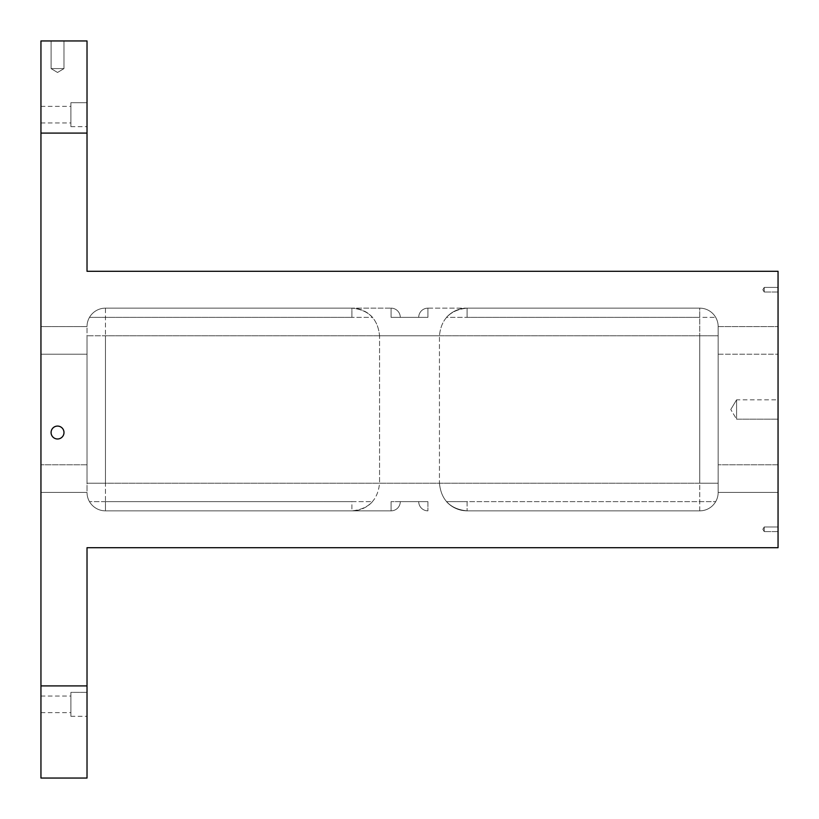 <?xml version="1.0" encoding="UTF-8"?>
<svg xmlns="http://www.w3.org/2000/svg" width="819" height="819" viewBox="0 0 819 819"><rect width="100%" height="100%" fill="white"/><g stroke="black" fill="none" stroke-linecap="round" stroke-linejoin="round"><path stroke-width="0.61" stroke-dasharray="4.09 3.07" d="M105.446 308.149A18.427 18.427 0 0 0 87.019 326.576L40.95 326.576L87.019 326.576L40.95 326.576L40.95 464.782L40.95 354.217L87.019 354.217L87.019 492.424L87.019 326.576A18.427 18.427 0 0 1 105.446 308.149L105.446 335.79L105.446 308.149A18.427 18.427 0 0 0 89.486 317.362L351.914 317.362L89.486 317.362A18.427 18.427 0 0 1 105.446 308.149L351.914 308.149L351.914 317.362L351.914 308.149C368.673 309.817 377.887 319.031 379.555 335.79L379.555 483.21L379.555 335.79L439.445 335.79L379.555 335.79C377.887 319.031 368.673 309.817 351.914 308.149A27.641 27.641 0 0 1 372.512 317.362L351.914 317.362L372.512 317.362A27.641 27.641 0 0 0 351.914 308.149L391.072 308.149A9.214 9.214 0 0 1 400.286 317.362L391.072 317.362L400.286 317.362A9.214 9.214 0 0 0 391.072 308.149A9.214 9.214 0 0 1 400.286 317.362A9.214 9.214 0 0 0 391.072 308.149L391.072 317.362L427.927 317.362L391.072 317.362L391.072 308.149L391.072 317.362L391.072 308.149L105.446 308.149A18.427 18.427 0 0 0 87.019 326.576L87.019 492.424A18.427 18.427 0 0 0 105.446 510.851A18.427 18.427 0 0 1 89.486 501.637A18.427 18.427 0 0 0 105.446 510.851L391.072 510.851A9.214 9.214 0 0 0 400.286 501.637L427.927 501.637L400.286 501.637A9.214 9.214 0 0 1 391.072 510.851A9.214 9.214 0 0 0 400.286 501.637A9.214 9.214 0 0 1 391.072 510.851L351.914 510.851A27.641 27.641 0 0 0 372.512 501.637L89.486 501.637L105.446 501.637L105.446 510.851L391.072 510.851L391.072 501.637L391.072 510.851L391.072 501.637L391.072 510.851L105.446 510.851L105.446 483.21L87.019 483.21L87.019 335.79L87.019 483.21L699.733 483.21L699.733 510.851L467.086 510.851A27.641 27.641 0 0 1 446.488 501.637L467.086 501.637L446.488 501.637A27.641 27.641 0 0 0 467.086 510.851L699.733 510.851A18.427 18.427 0 0 0 715.693 501.637L467.086 501.637L467.086 510.851L467.086 501.637L715.693 501.637A18.427 18.427 0 0 1 699.733 510.851L467.086 510.851C450.327 509.183 441.113 499.969 439.445 483.21C441.113 499.969 450.327 509.183 467.086 510.851L699.733 510.851L699.733 308.149L467.086 308.149A27.641 27.641 0 0 0 446.488 317.362A27.641 27.641 0 0 1 467.086 308.149A27.641 27.641 0 0 0 446.488 317.362L467.086 317.362L446.488 317.362M87.019 40.95L87.019 133.088L40.95 133.088L40.95 40.95L87.019 40.95M736.588 419.174L736.588 399.826L736.588 419.174L736.588 399.826L778.05 399.826L778.05 419.174L778.05 399.826L778.05 419.174L778.05 399.826L736.588 399.826L736.588 419.174L778.05 419.174L736.588 419.174L730.773 409.5L736.588 419.174M87.019 326.576L40.95 326.576L40.95 354.217L87.019 354.217L87.019 492.424L40.95 492.424L87.019 492.424A18.427 18.427 0 0 0 105.446 510.851L105.446 501.637L351.914 501.637L351.914 510.851C368.673 509.183 377.887 499.969 379.555 483.21L439.445 483.21L439.445 335.79L439.445 483.21L379.555 483.21C377.887 499.969 368.673 509.183 351.914 510.851L351.914 501.637L372.512 501.637A27.641 27.641 0 0 1 351.914 510.851L105.446 510.851L105.446 483.21L699.733 483.21L699.733 335.79L718.161 335.79L105.446 335.79L105.446 483.21L105.446 335.79L87.019 335.79L699.733 335.79L699.733 308.149A18.427 18.427 0 0 1 718.161 326.576L778.05 326.576L718.161 326.576L718.161 492.424L718.161 464.782L718.161 492.424L718.161 464.782L718.161 492.424L778.05 492.424L718.161 492.424L718.161 326.576A18.427 18.427 0 0 0 699.733 308.149L699.733 317.362L715.693 317.362L699.733 317.362L699.733 308.149A18.427 18.427 0 0 1 715.693 317.362A18.427 18.427 0 0 0 699.733 308.149L427.927 308.149L427.927 317.362L427.927 308.149L427.927 317.362L418.714 317.362L427.927 317.362L418.714 317.362L427.927 317.362L427.927 308.149L699.733 308.149L467.086 308.149L467.086 317.362L467.086 308.149C450.327 309.817 441.113 319.031 439.445 335.79C441.113 319.031 450.327 309.817 467.086 308.149M427.927 317.362L391.072 317.362L427.927 317.362M427.927 501.637L391.072 501.637L427.927 501.637L418.714 501.637L427.927 501.637L427.927 510.851L427.927 501.637M418.714 501.637A9.214 9.214 0 0 0 427.927 510.851A9.214 9.214 0 0 1 418.714 501.637A9.214 9.214 0 0 0 427.927 510.851A9.214 9.214 0 0 1 418.714 501.637A9.214 9.214 0 0 0 427.927 510.851M699.733 317.362L467.086 317.362L699.733 317.362M40.95 685.912L87.019 685.912L87.019 778.05L40.95 778.05L40.95 133.088M70.895 704.34L70.895 712.632L70.895 704.34M70.895 692.362L70.895 716.318L70.895 692.362L87.019 692.362L87.019 716.318L87.019 692.362L87.019 716.318L87.019 692.362L87.019 716.318L87.019 692.362L70.895 692.362L70.895 716.318L70.895 692.362L70.895 716.318L70.895 692.362L87.019 692.362M87.019 102.682L87.019 126.638L87.019 102.682L87.019 126.638L87.019 102.682L87.019 126.638L87.019 102.682L70.895 102.682L70.895 126.638L70.895 102.682L70.895 126.638L70.895 102.682L87.019 102.682L70.895 102.682L70.895 126.638L70.895 102.682M87.019 685.912L87.019 547.706L778.05 547.706L778.05 271.294L87.019 271.294L87.019 133.088M427.927 308.149A9.214 9.214 0 0 0 418.714 317.362A9.214 9.214 0 0 1 427.927 308.149A9.214 9.214 0 0 0 418.714 317.362A9.214 9.214 0 0 1 427.927 308.149A9.214 9.214 0 0 0 418.714 317.362M718.161 492.424A18.427 18.427 0 0 1 699.733 510.851A18.427 18.427 0 0 0 718.161 492.424L778.05 492.424L778.05 354.217L778.05 492.424L778.05 464.782L778.05 492.424L718.161 492.424A18.427 18.427 0 0 1 699.733 510.851A18.427 18.427 0 0 0 718.161 492.424M40.95 704.34L40.95 712.632L40.95 704.34M70.895 114.66L70.895 122.952L70.895 114.66M40.95 114.66L40.95 122.952L40.95 114.66M51.085 68.591L63.984 68.591L51.085 68.591L51.085 40.95L63.984 40.95L51.085 40.95L63.984 40.95L51.085 40.95L51.085 68.591L63.984 68.591L51.085 68.591L57.535 72.471L63.984 68.591L63.984 40.95L63.984 68.591L57.535 72.471L51.085 68.591M51.085 432.534A6.45 6.45 0 0 1 57.535 426.085A6.45 6.45 0 0 1 63.984 432.534A6.45 6.45 0 0 1 57.535 438.984A6.45 6.45 0 0 1 51.085 432.534M778.05 292.025L764.229 292.025L778.05 292.025L764.229 292.025L762.847 289.721L764.229 292.025L762.847 289.721L764.229 287.418L764.229 292.025L764.229 287.418L778.05 287.418L778.05 292.025L778.05 287.418L778.05 292.025L778.05 287.418L778.05 292.025L778.05 287.418L764.229 287.418L764.229 292.025L764.229 287.418L764.229 292.025L764.229 287.418L778.05 287.418M778.05 531.582L764.229 531.582L778.05 531.582L764.229 531.582L762.847 529.279L764.229 531.582L762.847 529.279L764.229 526.975L764.229 531.582L764.229 526.975L778.05 526.975L778.05 531.582L778.05 526.975L778.05 531.582L778.05 526.975L778.05 531.582L778.05 526.975L764.229 526.975L764.229 531.582L764.229 526.975L764.229 531.582L764.229 526.975L778.05 526.975M718.161 354.217L718.161 464.782L778.05 464.782L718.161 464.782L778.05 464.782L778.05 326.576L778.05 464.782L718.161 464.782L718.161 354.217L778.05 354.217L718.161 354.217M87.019 492.424L40.95 492.424L40.95 464.782L40.95 492.424L40.95 464.782L40.95 492.424L87.019 492.424A18.427 18.427 0 0 0 105.446 510.851M718.161 326.576L778.05 326.576L718.161 326.576A18.427 18.427 0 0 0 699.733 308.149M40.95 354.217L40.95 464.782L87.019 464.782L40.95 464.782L40.95 354.217L87.019 354.217L40.95 354.217M400.286 317.362A9.214 9.214 0 0 0 391.072 308.149M718.161 483.21L699.733 483.21L718.161 483.21M87.019 464.782L40.95 464.782L87.019 464.782M730.773 409.5L736.588 399.826L730.773 409.5M70.895 716.318L87.019 716.318M40.95 712.632L70.895 712.632M40.95 696.048L70.895 696.048M70.895 126.638L87.019 126.638M40.95 122.952L70.895 122.952M40.95 106.368L70.895 106.368M762.847 529.279L764.229 526.975L762.847 529.279M762.847 289.721L764.229 287.418L762.847 289.721"/><path stroke-width="1.23" d="M87.019 778.05L87.019 685.912L40.95 685.912L40.95 778.05L87.019 778.05M40.95 133.088L87.019 133.088L87.019 40.95L40.95 40.95L40.95 685.912M87.019 133.088L87.019 271.294L778.05 271.294L778.05 547.706L87.019 547.706L87.019 685.912M51.085 432.534A6.45 6.45 0 0 1 60.76 426.945A6.45 6.45 0 0 1 60.76 438.124A6.45 6.45 0 0 1 51.085 432.534"/></g></svg>
